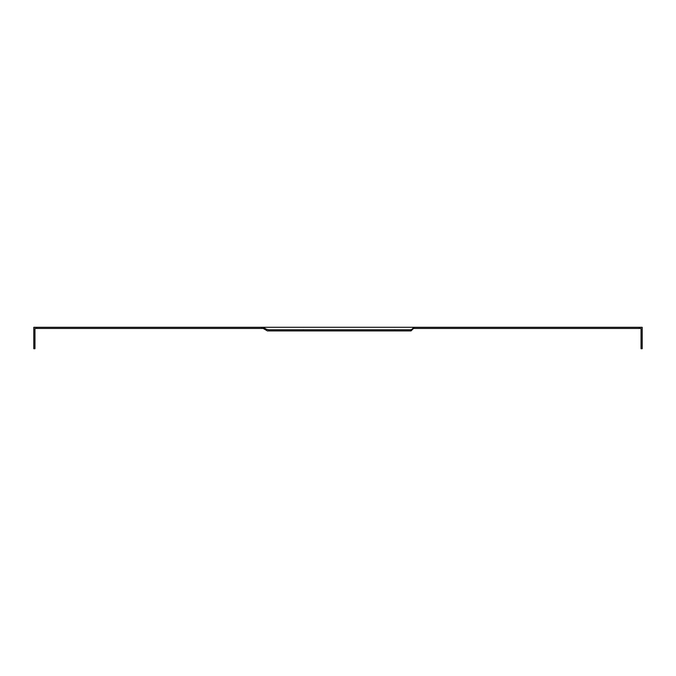 <?xml version="1.0" encoding="UTF-8"?>
<svg xmlns="http://www.w3.org/2000/svg" width="676" height="676" viewBox="0 0 676 676"><rect width="100%" height="100%" fill="white"/><g stroke="black" fill="none" stroke-linecap="round" stroke-linejoin="round"><path stroke-width="0.51" stroke-dasharray="3.38 2.54" d="M413.551 328.435L641.042 328.435L641.042 348.715L642.2 348.715L642.2 327.285L639.395 327.285L639.395 328.435M262.972 328.435L34.958 328.435L34.958 348.715L33.8 348.715L33.8 327.285L263.158 327.285L264.35 328.105L264.037 328.916L266.183 330.091L266.496 329.271L264.35 328.105M411.921 329.271L413.171 328.105L411.228 329.753L267.552 329.753L411.228 329.753L267.552 329.753L266.496 329.271M413.171 328.105L413.729 327.285L263.158 327.285M411.042 330.91L267.375 330.91L411.042 330.91L410.611 329.753M268.693 329.753L268.693 330.91L267.375 330.91M268.693 330.91L394.767 330.91L394.767 329.753M303.372 330.91L303.372 329.753M394.767 330.91L410.611 330.91M36.605 328.435L36.605 327.285M414.16 328.435L414.16 327.285L639.395 327.285M414.16 327.285L413.729 327.285M261.84 328.435L261.84 327.285"/><path stroke-width="1.01" d="M639.395 328.435L639.395 327.285L642.2 327.285L642.2 348.715L641.042 348.715L641.042 328.435L413.551 328.435L412.859 328.916L413.729 327.285L33.8 327.285L33.8 348.715L34.958 348.715L34.958 328.435L36.605 328.435L36.605 327.285M36.605 328.435L262.972 328.435L264.037 328.916L262.972 328.435M264.35 328.105L266.496 329.271L266.183 330.091L267.375 330.91L264.037 328.916L264.35 328.105L263.158 327.285M413.551 328.435L411.042 330.91L411.921 329.271L410.611 329.753L411.042 330.91M639.395 327.285L413.729 327.285M414.16 328.435L414.16 327.285M261.84 328.435L261.84 327.285M266.496 329.271L268.693 329.753L268.693 330.91L267.375 330.91M411.921 329.271L413.171 328.105M410.611 330.91L303.372 330.91L303.372 329.753L410.611 329.753M394.767 330.91L394.767 329.753M268.693 329.753L303.372 329.753M303.372 330.91L268.693 330.91"/></g></svg>
